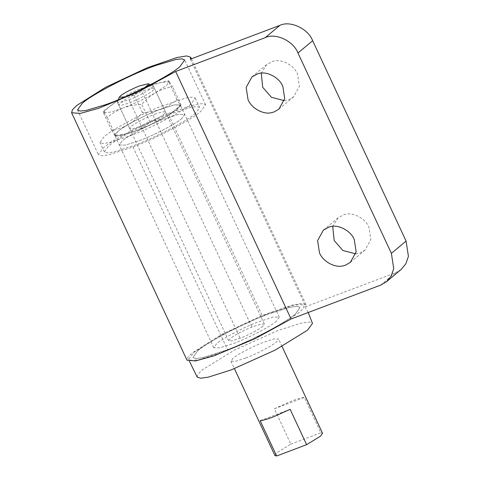 <?xml version="1.0" encoding="UTF-8"?>
<svg xmlns="http://www.w3.org/2000/svg" width="480" height="480" viewBox="0 0 480 480"><rect width="100%" height="100%" fill="white"/><g stroke="black" fill="none" stroke-linecap="round" stroke-linejoin="round"><path stroke-width="0.36" stroke-dasharray="2.4 1.8" d="M177.522 108.996C172.392 113.826 150.39 125.46 135.99 130.848L121.008 135.696L114.864 135.57L117.684 131.604C122.64 126.978 142.98 116.058 157.44 110.454L174.198 104.904L180.342 105.036L177.522 108.996M181.92 118.428C176.79 123.258 154.788 134.892 140.382 140.28L125.406 145.128L119.262 144.996L122.076 141.03C127.038 136.41 147.378 125.49 161.838 119.88L178.59 114.33L184.74 114.462L181.92 118.428C176.79 123.258 154.788 134.892 140.382 140.28L125.406 145.128L119.262 144.996L122.076 141.03C127.038 136.41 147.378 125.49 161.838 119.88L178.59 114.33L184.74 114.462L181.92 118.428M161.916 105.978L186.282 97.902L192.504 97.098L195.222 98.094L191.124 103.86C183.66 110.886 151.656 127.806 130.71 135.648L108.924 142.698L102.696 143.502L99.978 142.506L104.082 136.74C111.294 130.014 140.88 114.132 161.916 105.978M195.522 113.286C188.058 120.318 156.054 137.238 135.108 145.074L113.316 152.124L107.094 152.934L104.376 151.938L108.48 146.172C115.692 139.44 145.278 123.564 166.314 115.404L190.68 107.334L196.902 106.524L199.62 107.52L195.522 113.286M276.444 321.138C271.314 325.968 249.312 337.602 234.912 342.99L219.93 347.838L213.786 347.706L216.606 343.74C221.562 339.12 241.902 328.2 256.362 322.59L273.12 317.04L279.264 317.172L276.444 321.138M168.102 113.616L174.036 111.3L195.516 104.532L202.518 103.626L205.572 104.748L200.958 111.234C192.564 119.136 156.558 138.174 132.996 146.994L108.48 154.926L101.484 155.832L98.424 154.71L103.038 148.224C111.156 140.658 144.438 122.79 168.102 113.616L262.626 316.326L268.56 314.01L290.04 307.242L297.042 306.336L300.096 307.458L295.482 313.944C287.094 321.846 251.088 340.884 227.52 349.704L203.01 357.636L196.008 358.542L192.948 357.42L197.562 350.934C205.68 343.368 238.962 325.5 262.626 316.326M152.904 86.628L151.668 87.852C148.872 90.486 136.866 96.834 129.012 99.774L120.84 102.42L117.486 102.348L119.028 100.182C121.734 97.662 132.828 91.704 140.712 88.65L152.85 85.416L153.204 85.692L152.904 86.628M125.028 96.87L144.162 87.942M262.842 326.274C260.046 328.908 248.046 335.256 240.192 338.196L232.02 340.836L228.666 340.764L230.202 338.604C232.908 336.084 244.002 330.126 251.892 327.066L261.03 324.042L264.384 324.114L262.842 326.274M245.754 358.008L235.428 361.314L230.958 361.218L233.01 358.338C236.796 354.756 253.356 346.056 263.784 342.222L274.11 338.922L278.58 339.012L276.528 341.898C272.742 345.48 256.176 354.174 245.754 358.008M274.92 455.502L276.972 452.622L290.844 444.126L274.356 408.768L291.264 401.154C297.69 398.73 302.046 397.494 304.332 397.446L320.82 432.804L322.542 433.296M290.844 444.126L320.82 432.804M274.356 408.768L304.332 397.446M290.136 409.32L260.16 420.642M299.208 312.534L267.012 332.388L222.816 352.266L199.326 359.634L191.838 360.516L188.808 359.136L193.842 352.344L226.038 332.49L270.234 312.612L292.974 305.412L300.546 304.344L304.074 305.382L303.402 308.298L299.208 312.534M197.22 377.172L197.892 374.256L202.08 370.02L234.282 350.172L278.478 330.288L301.968 322.926L309.45 322.038L312.486 323.424M145.212 90.12C137.628 92.676 123.372 99.948 120.288 102.894L118.752 105.054L121.65 105.222L128.01 103.338C135.594 100.782 149.85 93.51 152.934 90.564L154.47 88.404L151.572 88.236L145.212 90.12M156.204 113.694C148.62 116.244 134.358 123.516 131.28 126.468L129.744 128.628L132.642 128.79L139.002 126.906C146.586 124.356 160.842 117.084 163.92 114.138L165.462 111.972L162.564 111.81L156.204 113.694M155.79 92.574C161.07 89.616 166.638 87.618 172.512 86.574L168.738 80.856L168.702 81.84C162.198 82.116 155.988 83.322 150.078 85.47L167.796 80.79L169.254 81.312L166.53 85.428L155.79 92.574C145.494 98.436 134.61 103.578 123.144 107.988C129.072 105.84 135.282 104.634 141.768 104.358C145.926 99.6 150.6 95.67 155.79 92.574M103.968 112.146L107.22 117.408C111.996 113.424 117.306 110.286 123.144 107.988C112.044 112.098 105.654 113.484 103.968 112.146L104.358 110.37L117.432 100.89L150.078 85.47C144.222 87.774 138.912 90.912 134.154 94.89C122.154 97.002 111.912 102.93 103.41 112.674L103.368 111.732L103.968 112.146M180.804 104.352C176.646 109.11 171.972 113.04 166.782 116.142C161.502 119.094 155.934 121.098 150.06 122.142C145.26 126.138 139.956 129.276 134.136 131.562C128.178 133.716 121.968 134.922 115.512 135.192L115.47 136.176L114.96 135.72L111.702 130.458C123.696 128.346 133.944 122.418 142.446 112.668C148.896 112.404 155.106 111.192 161.07 109.038L174.222 104.898L180.246 104.88L179.856 106.656L166.782 116.142C156.486 122.01 145.602 127.146 134.136 131.562L116.418 136.242L114.96 135.72C111.408 133.212 139.404 117.012 161.07 109.038C166.884 106.758 172.194 103.62 176.994 99.618L179.67 104.082L180.846 105.294L180.804 104.352L172.512 86.574M176.994 99.618L168.702 81.84M142.446 112.668L134.154 94.89M111.702 130.458L103.41 112.674M115.512 135.192L107.22 117.408M150.06 122.142L141.768 104.358M272.334 312.618C249.57 320.274 206.802 342.096 197.562 350.934L192.948 357.42L195.606 358.53L201.648 357.912L220.716 352.26C243.48 344.604 286.248 322.782 295.482 313.944L300.096 307.458L297.438 306.348L291.402 306.966L272.334 312.618M355.728 253.848L360.36 252.798L365.052 250.068L370.842 239.574L368.976 227.37C365.544 218.274 352.224 211.374 343.854 214.722L338.088 217.818L332.718 226.326M284.286 100.632L288.918 99.588L293.61 96.858L299.4 86.364L297.534 74.154C294.102 65.058 280.782 58.164 272.412 61.512L266.64 64.608L261.276 73.116M401.172 269.448L395.31 272.868L305.766 306.69L306.048 304.68L302.058 303.432L292.44 305.01L262.47 315.318L221.184 334.698L192.126 352.992L187.89 357.228L186.996 360.198M190.356 59.196L305.766 306.69M132.996 146.994L227.52 349.704M129.012 99.774L240.192 338.196M140.712 88.65L251.892 327.066M395.31 272.868L380.622 285.15M279.264 317.172L180.342 105.036M213.786 347.706L114.864 135.57M195.222 98.094L199.62 107.52M104.376 151.938L99.978 142.506M205.572 104.748L184.692 59.964M77.544 109.926L98.424 154.71M118.326 99.708L117.504 101.898M152.85 85.416L150.648 84.636M153.204 85.692L264.384 324.114M228.666 340.764L117.486 102.348M230.958 361.218L234.42 368.652M282.042 346.446L278.58 339.012M189.504 361.392L188.808 359.136M308.22 312.498L304.074 305.382M129.744 128.628L118.752 105.054M165.462 111.972L154.47 88.404M168.738 80.856L167.796 80.79M103.368 111.732L104.358 110.37M179.856 106.656L180.846 105.294M115.47 136.176L116.418 136.242M365.052 250.068L350.364 262.35M323.394 230.106L338.088 217.818M293.61 96.858L278.916 109.14M251.952 76.896L266.64 64.608M306.048 304.68L191.394 58.806"/><path stroke-width="0.72" d="M144.162 87.942L148.26 84.774L148.218 83.784L140.004 85.758C133.668 88.014 122.874 93.612 120.48 95.892L119.232 97.296L125.028 96.87M282.042 346.446L322.542 433.296L320.496 436.182L306.618 444.678L276.648 456L274.92 455.502L234.42 368.652M276.648 456L260.16 420.642C262.446 420.594 266.802 419.358 273.228 416.94L290.136 409.32L306.618 444.678M308.22 312.498L312.486 323.424L307.452 330.216L275.256 350.064L231.06 369.948L208.32 377.148L200.748 378.21L197.22 377.172L189.504 361.392M82.152 103.44L77.544 109.926L80.202 111.036L86.238 110.418L105.306 104.766C128.07 97.104 170.838 75.288 180.078 66.45L184.692 59.964L182.034 58.854L175.992 59.466L156.924 65.124C134.16 72.78 91.392 94.596 82.152 103.44M354.288 239.652C350.856 230.556 337.536 223.656 329.166 227.004L323.394 230.106L317.604 240.594L319.47 252.804C322.782 261.438 335.118 268.392 343.554 265.728L345.672 265.086L350.364 262.35L356.154 251.862L354.288 239.652M332.718 226.326L334.158 240.522L342.93 250.53L355.728 253.848M282.846 86.442C279.408 77.346 266.094 70.446 257.724 73.794L251.952 76.896L246.162 87.384L248.028 99.594C251.34 108.222 263.676 115.182 272.112 112.518L274.23 111.876L278.916 109.14L284.706 98.652L282.846 86.442M261.276 73.116L262.716 87.312L271.488 97.314L284.286 100.632M279.9 25.368C290.178 20.25 308.19 28.692 312.654 40.722L297.966 53.004C293.502 40.974 275.49 32.532 265.212 37.656L279.9 25.368L190.356 59.196L190.644 57.186L186.648 55.938L177.03 57.516L147.06 67.824L105.774 87.204L76.716 105.492L72.486 109.728L71.586 112.704L80.088 113.466L98.658 108.3L139.086 91.464L175.668 71.484L291.072 318.978L380.622 285.15L386.484 281.736L391.2 276.024L393.72 268.62L391.392 253.356L406.08 241.074L408.414 256.338L405.888 263.742L401.172 269.448L386.484 281.736M297.966 53.004L391.392 253.356M312.654 40.722L406.08 241.074M175.668 71.484L265.212 37.656M71.586 112.704L186.996 360.198L195.492 360.96L214.068 355.794L254.496 338.958L291.072 318.978M119.232 97.296L118.326 99.708M150.648 84.636L148.218 83.784M191.394 58.806L190.644 57.186"/></g></svg>
